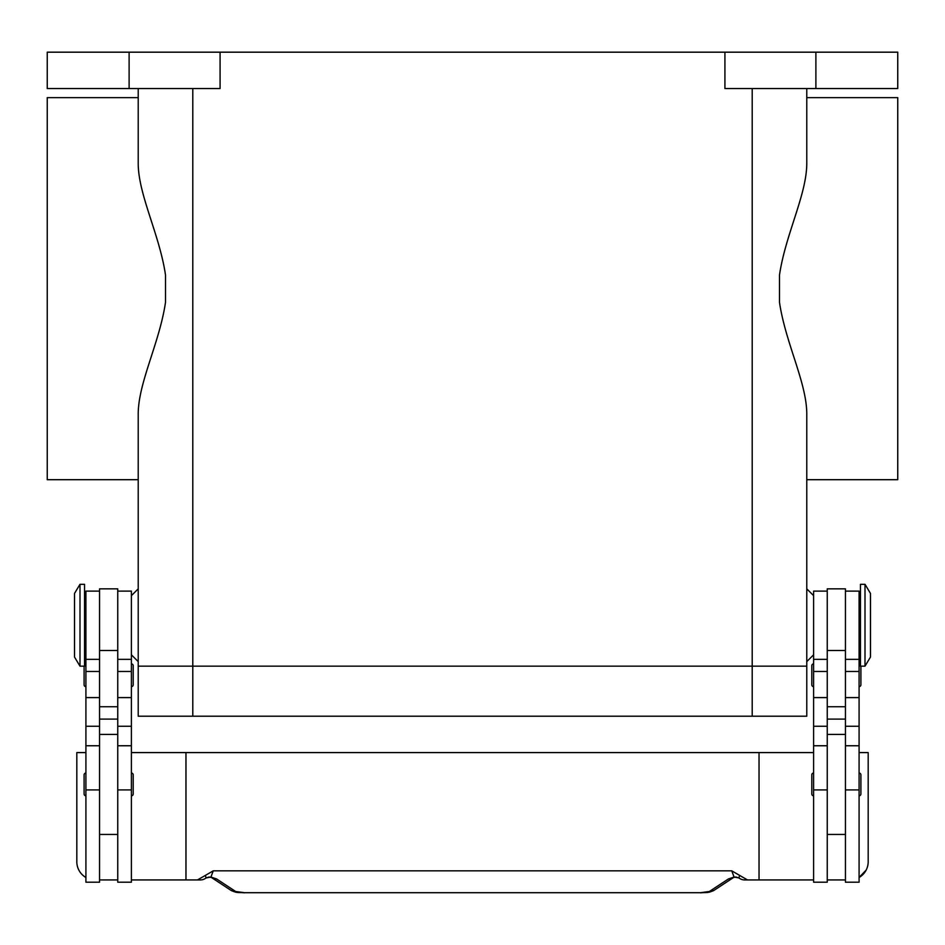 <?xml version="1.0" encoding="UTF-8"?>
<svg xmlns="http://www.w3.org/2000/svg" width="945" height="945" viewBox="0 0 945 945"><rect width="100%" height="100%" fill="white"/><g stroke="black" fill="none" stroke-linecap="round" stroke-linejoin="round"><path stroke-width="1.42" d="M192.792 88.558L192.792 666.166L138.218 666.166L752.208 666.166L192.792 666.166L192.792 716.204L806.782 716.204L806.782 666.166L752.208 666.166L806.782 666.166L806.782 415.02C807.184 383.446 785.543 343.401 779.495 302.341L779.495 275.007C785.543 233.947 807.184 193.902 806.782 162.327L806.782 88.558L806.782 97.654L897.75 97.654L897.75 479.694L806.782 479.694L806.782 588.853L813.61 595.669M192.792 716.204L138.218 716.204L138.218 415.02C137.816 383.446 159.457 343.401 165.505 302.341L165.505 275.007C159.457 233.947 137.816 193.902 138.218 162.327L138.218 88.558L138.218 97.654L47.25 97.654L47.25 479.694L138.218 479.694L138.218 588.853L131.39 595.669M865.006 625.236L865.006 666.166L870.463 657.07L870.463 593.401L865.006 584.305L865.006 625.236M865.006 584.305L860.458 584.305L860.458 666.166L865.006 666.166M845.444 591.121L859.088 591.121L859.088 882.205L845.444 882.205L845.444 588.853L827.253 588.853L827.253 882.205L813.61 882.205L813.61 591.121L827.253 591.121M813.61 795.796A1.819 1.819 0 0 1 811.79 793.977L811.79 774.865A1.819 1.819 0 0 1 813.61 773.045M859.088 773.045A1.819 1.819 0 0 1 860.907 774.865L860.907 793.977A1.819 1.819 0 0 1 859.088 795.796M811.79 665.717L811.79 684.818L811.79 665.717A1.819 1.819 0 0 1 813.61 663.898M813.61 686.637A1.819 1.819 0 0 1 811.79 684.818M859.088 663.898A1.819 1.819 0 0 1 860.458 664.512M860.907 666.166L860.907 684.818A1.819 1.819 0 0 1 859.088 686.637M79.994 584.305L79.994 666.166L84.542 666.166L84.542 584.305L79.994 584.305L74.537 593.401L74.537 657.07L79.994 666.166M99.556 591.121L85.912 591.121L85.912 882.205L99.556 882.205L99.556 588.853L117.747 588.853L117.747 882.205L131.39 882.205L131.39 591.121L117.747 591.121M131.39 795.796A1.819 1.819 0 0 0 133.21 793.977L133.21 774.865A1.819 1.819 0 0 0 131.39 773.045M85.912 773.045A1.819 1.819 0 0 0 84.093 774.865L84.093 793.977A1.819 1.819 0 0 0 85.912 795.796M131.39 686.637A1.819 1.819 0 0 0 133.21 684.818L133.21 665.717A1.819 1.819 0 0 0 131.39 663.898M85.912 663.898A1.819 1.819 0 0 0 84.542 664.512M84.093 666.166L84.093 684.818A1.819 1.819 0 0 0 85.912 686.637M866.163 870.073L859.088 877.492A18.191 18.191 0 0 0 868.183 861.734L868.183 752.586L859.088 752.586M85.912 877.492A18.191 18.191 0 0 1 76.817 861.734L76.817 752.586L85.912 752.586M754.795 879.937L744.625 879.937A9.096 9.096 0 0 1 739.096 878.059A9.096 2.764 -52.6 0 1 739.096 878.047A9.096 2.764 -52.6 0 1 738.966 877.929L734.076 877.054L728.441 878.933L709.329 891.513L700.517 892.694L244.483 892.694L700.517 892.694M131.39 879.937L185.964 879.937L185.964 752.586L759.036 752.586L759.036 879.937L744.625 879.937A9.096 9.048 -90 0 1 738.966 877.929L739.581 875.377L731.749 870.829L734.076 877.054A9.096 6.851 -101.6 0 0 735.871 877.007L733.474 877.539M244.483 892.694L235.671 891.513L216.559 878.933L210.924 877.054L206.034 877.929A9.096 2.764 52.6 0 1 205.904 878.047A9.096 2.764 52.6 0 1 205.904 878.059A9.096 9.096 0 0 1 200.375 879.937L190.205 879.937M205.904 878.047L209.105 876.995A9.096 6.851 101.6 0 0 209.128 877.007A9.096 6.851 101.6 0 0 210.924 877.054L213.251 870.829L205.419 875.377L206.034 877.929A9.096 9.048 90 0 1 200.375 879.937L185.964 879.937M216.559 878.933A9.096 8.659 123.3 0 1 211.751 877.692L230.674 890.155C237.372 893.486 238.116 892.174 244.483 892.824M709.329 891.513A9.096 8.659 -123.3 0 0 714.314 890.166A9.096 8.659 -123.3 0 0 714.326 890.155L733.261 877.692A9.096 8.659 -123.3 0 1 728.441 878.933M205.419 875.377L197.505 879.937M731.749 870.829L213.251 870.829M747.495 879.937L739.581 875.377M185.964 752.586L131.39 752.586M759.036 752.586L813.61 752.586M813.61 879.937L759.036 879.937M117.747 879.937L99.556 879.937M827.253 879.937L845.444 879.937M131.39 654.802L138.218 661.618L138.218 666.166M813.61 654.802L806.782 661.618L806.782 666.166M129.111 88.558L129.111 52.176L47.25 52.176L47.25 88.558L220.079 88.558L220.079 52.176L724.921 52.176L724.921 88.558L897.75 88.558L897.75 52.176L815.889 52.176L815.889 88.558M129.111 52.176L220.079 52.176M724.921 52.176L815.889 52.176M752.208 716.204L752.208 88.558M85.912 789.914L99.556 789.914M117.747 789.914L131.39 789.914M235.671 891.513A9.096 8.659 123.3 0 1 230.686 890.166A9.096 8.659 123.3 0 1 230.674 890.155M117.747 719.098L99.556 719.098M117.747 706.73L99.556 706.73M117.747 650.491L99.556 650.491M117.747 671.47L131.39 671.47M117.747 697.599L131.39 697.599M117.747 726.256L131.39 726.256M85.912 671.47L99.556 671.47M85.912 697.599L99.556 697.599M85.912 726.256L99.556 726.256M827.253 719.098L845.444 719.098M827.253 706.73L845.444 706.73M827.253 650.491L845.444 650.491M827.253 671.47L813.61 671.47M827.253 697.599L813.61 697.599M827.253 726.256L813.61 726.256M827.253 789.914L813.61 789.914M859.088 671.47L845.444 671.47M859.088 697.599L845.444 697.599M859.088 726.256L845.444 726.256M859.088 789.914L845.444 789.914M859.088 647.975L860.458 647.975M827.253 834.447L845.444 834.447M85.912 602.497L84.542 602.497M85.912 745.759L99.556 745.759M85.912 659.35L99.556 659.35M117.747 745.759L131.39 745.759M117.747 659.35L131.39 659.35M117.747 734.395L99.556 734.395M714.302 890.155C707.628 893.486 706.884 892.174 700.517 892.824M209.128 876.995L211.526 877.539M739.096 878.047L735.895 876.995M99.556 834.447L117.747 834.447M84.542 647.975L85.912 647.975M827.253 734.395L845.444 734.395M827.253 659.35L813.61 659.35M827.253 745.759L813.61 745.759M859.088 659.35L845.444 659.35M859.088 745.759L845.444 745.759M859.088 602.497L860.458 602.497"/></g></svg>
